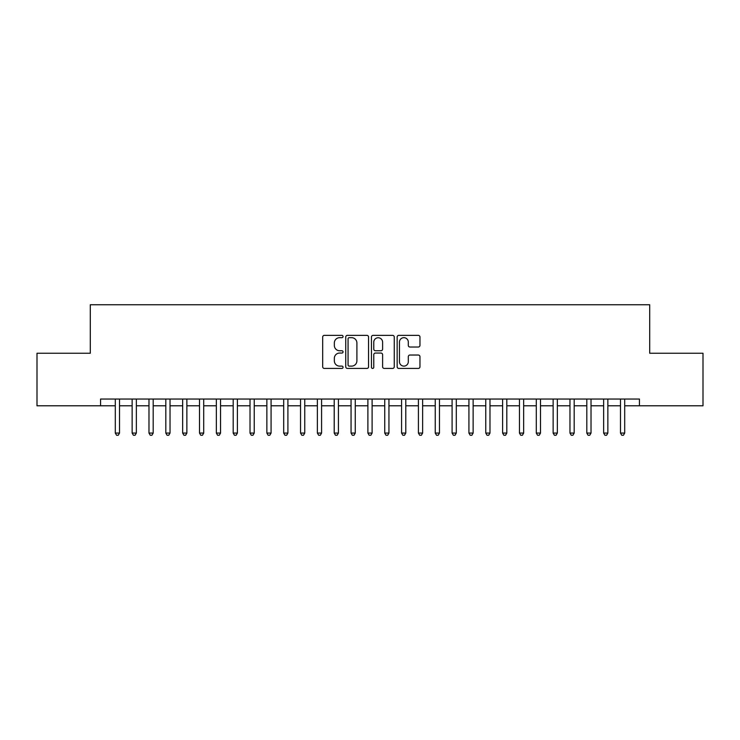 <?xml version="1.0" encoding="UTF-8"?>
<svg xmlns="http://www.w3.org/2000/svg" width="740" height="740" viewBox="0 0 740 740"><rect width="100%" height="100%" fill="white"/><g stroke="black" fill="none" stroke-linecap="round" stroke-linejoin="round"><path stroke-width="1.11" d="M343.055 336.524A1.156 1.156 0 0 0 341.899 335.368L324.342 335.368A1.656 1.656 0 0 0 322.686 337.024L322.686 366.772A1.656 1.656 0 0 0 324.342 368.428L341.899 368.428A1.156 1.156 0 0 0 343.055 367.271A1.156 1.156 0 0 0 341.899 366.115L339.632 366.115A5.291 5.291 0 0 1 334.341 360.824L334.341 358.345A5.291 5.291 0 0 1 339.632 353.054L341.899 353.054A1.156 1.156 0 0 0 343.055 351.898A1.156 1.156 0 0 0 341.899 350.742L339.632 350.742A5.291 5.291 0 0 1 334.341 345.45L334.341 342.971A5.291 5.291 0 0 1 339.632 337.68L341.899 337.68A1.156 1.156 0 0 0 343.055 336.524M418.304 347.023A1.656 1.656 0 0 0 419.959 345.367L419.959 337.024A1.656 1.656 0 0 0 418.304 335.368L398.805 335.368A1.656 1.656 0 0 0 397.149 337.024L397.149 366.772A1.656 1.656 0 0 0 398.805 368.428L418.304 368.428A1.656 1.656 0 0 0 419.959 366.772L419.959 356.689A1.656 1.656 0 0 0 418.304 355.034L409.96 355.034A1.656 1.656 0 0 0 408.304 356.689L408.304 361.694A4.422 4.422 0 0 1 403.883 366.115A4.422 4.422 0 0 1 399.461 361.694L399.461 342.102A4.422 4.422 0 0 1 403.883 337.68A4.422 4.422 0 0 1 408.304 342.102L408.304 345.367A1.656 1.656 0 0 0 409.96 347.023L418.304 347.023M624.699 405.788L639.434 405.788L639.434 399.045L100.566 399.045L100.566 405.788L115.301 405.788M639.434 405.788L703 405.788L703 353.248L649.702 353.248L649.702 304.75L90.299 304.75L90.299 353.248L37 353.248L37 405.788L100.566 405.788M368.557 337.024A1.656 1.656 0 0 0 366.901 335.368L347.393 335.368A1.656 1.656 0 0 0 345.746 337.024L345.746 366.772A1.656 1.656 0 0 0 347.393 368.428L366.901 368.428A1.656 1.656 0 0 0 368.557 366.772L368.557 337.024M373.099 335.368L392.607 335.368A1.656 1.656 0 0 1 394.254 337.024L394.254 366.772A1.656 1.656 0 0 1 392.607 368.428L384.254 368.428A1.656 1.656 0 0 1 382.608 366.772L382.608 354.71A1.656 1.656 0 0 0 380.952 353.054L375.411 353.054A1.656 1.656 0 0 0 373.765 354.71L373.765 367.271A1.156 1.156 0 0 1 372.599 368.428A1.156 1.156 0 0 1 371.443 367.271L371.443 337.024A1.656 1.656 0 0 1 373.099 335.368M119.51 405.788L132.146 405.788M136.354 405.788L148.981 405.788M153.189 405.788L165.825 405.788M170.034 405.788L182.66 405.788M186.869 405.788L199.504 405.788M203.713 405.788L216.339 405.788M220.548 405.788L233.183 405.788M237.392 405.788L250.018 405.788M254.227 405.788L266.863 405.788M271.071 405.788L283.697 405.788M287.906 405.788L300.542 405.788M304.75 405.788L317.377 405.788M321.586 405.788L334.212 405.788M338.43 405.788L351.056 405.788M355.265 405.788L367.891 405.788M372.109 405.788L384.735 405.788M388.944 405.788L401.57 405.788M405.788 405.788L418.414 405.788M422.623 405.788L435.25 405.788M439.458 405.788L452.094 405.788M456.303 405.788L468.929 405.788M473.138 405.788L485.773 405.788M489.982 405.788L502.608 405.788M506.817 405.788L519.452 405.788M523.661 405.788L536.287 405.788M540.496 405.788L553.132 405.788M557.34 405.788L569.966 405.788M574.175 405.788L586.811 405.788M591.02 405.788L603.646 405.788M607.855 405.788L620.49 405.788M349.215 337.68A1.156 1.156 0 0 0 348.059 338.837L348.059 364.959A1.156 1.156 0 0 0 349.215 366.115L351.611 366.115A5.291 5.291 0 0 0 356.902 360.824L356.902 342.971A5.291 5.291 0 0 0 351.611 337.68L349.215 337.68M382.608 342.185A4.422 4.422 0 0 0 378.186 337.764A4.422 4.422 0 0 0 373.765 342.185L373.765 349.086A1.656 1.656 0 0 0 375.411 350.742L380.952 350.742A1.656 1.656 0 0 0 382.608 349.086L382.608 342.185M115.301 433.067L119.51 433.067L118.252 435.25L116.569 435.25L115.301 433.067L115.301 399.045M119.51 399.045L119.51 433.067M132.146 433.067L136.354 433.067L135.087 435.25L133.404 435.25L132.146 433.067L132.146 399.045M136.354 399.045L136.354 433.067M148.981 433.067L153.189 433.067L151.931 435.25L150.248 435.25L148.981 433.067L148.981 399.045M153.189 399.045L153.189 433.067M165.825 433.067L170.034 433.067L168.766 435.25L167.083 435.25L165.825 433.067L165.825 399.045M170.034 399.045L170.034 433.067M182.66 433.067L186.869 433.067L185.611 435.25L183.927 435.25L182.66 433.067L182.66 399.045M186.869 399.045L186.869 433.067M199.504 433.067L203.713 433.067L202.446 435.25L200.762 435.25L199.504 433.067L199.504 399.045M203.713 399.045L203.713 433.067M216.339 433.067L220.548 433.067L219.29 435.25L217.606 435.25L216.339 433.067L216.339 399.045M220.548 399.045L220.548 433.067M233.183 433.067L237.392 433.067L236.125 435.25L234.441 435.25L233.183 433.067L233.183 399.045M237.392 399.045L237.392 433.067M250.018 433.067L254.227 433.067L252.969 435.25L251.286 435.25L250.018 433.067L250.018 399.045M254.227 399.045L254.227 433.067M266.863 433.067L271.071 433.067L269.804 435.25L268.121 435.25L266.863 433.067L266.863 399.045M271.071 399.045L271.071 433.067M283.697 433.067L287.906 433.067L286.648 435.25L284.965 435.25L283.697 433.067L283.697 399.045M287.906 399.045L287.906 433.067M300.542 433.067L304.75 433.067L303.483 435.25L301.8 435.25L300.542 433.067L300.542 399.045M304.75 399.045L304.75 433.067M317.377 433.067L321.586 433.067L320.328 435.25L318.644 435.25L317.377 433.067L317.377 399.045M321.586 399.045L321.586 433.067M334.212 433.067L338.43 433.067L337.163 435.25L335.479 435.25L334.212 433.067L334.212 399.045M338.43 399.045L338.43 433.067M351.056 433.067L355.265 433.067L354.007 435.25L352.314 435.25L351.056 433.067L351.056 399.045M355.265 399.045L355.265 433.067M367.891 433.067L372.109 433.067L370.842 435.25L369.158 435.25L367.891 433.067L367.891 399.045M372.109 399.045L372.109 433.067M384.735 433.067L388.944 433.067L387.686 435.25L385.993 435.25L384.735 433.067L384.735 399.045M388.944 399.045L388.944 433.067M401.57 433.067L405.788 433.067L404.521 435.25L402.838 435.25L401.57 433.067L401.57 399.045M405.788 399.045L405.788 433.067M418.414 433.067L422.623 433.067L421.356 435.25L419.673 435.25L418.414 433.067L418.414 399.045M422.623 399.045L422.623 433.067M435.25 433.067L439.458 433.067L438.2 435.25L436.517 435.25L435.25 433.067L435.25 399.045M439.458 399.045L439.458 433.067M452.094 433.067L456.303 433.067L455.035 435.25L453.352 435.25L452.094 433.067L452.094 399.045M456.303 399.045L456.303 433.067M468.929 433.067L473.138 433.067L471.88 435.25L470.196 435.25L468.929 433.067L468.929 399.045M473.138 399.045L473.138 433.067M485.773 433.067L489.982 433.067L488.715 435.25L487.031 435.25L485.773 433.067L485.773 399.045M489.982 399.045L489.982 433.067M502.608 433.067L506.817 433.067L505.559 435.25L503.875 435.25L502.608 433.067L502.608 399.045M506.817 399.045L506.817 433.067M519.452 433.067L523.661 433.067L522.394 435.25L520.71 435.25L519.452 433.067L519.452 399.045M523.661 399.045L523.661 433.067M536.287 433.067L540.496 433.067L539.238 435.25L537.554 435.25L536.287 433.067L536.287 399.045M540.496 399.045L540.496 433.067M553.132 433.067L557.34 433.067L556.073 435.25L554.39 435.25L553.132 433.067L553.132 399.045M557.34 399.045L557.34 433.067M569.966 433.067L574.175 433.067L572.917 435.25L571.234 435.25L569.966 433.067L569.966 399.045M574.175 399.045L574.175 433.067M586.811 433.067L591.02 433.067L589.752 435.25L588.069 435.25L586.811 433.067L586.811 399.045M591.02 399.045L591.02 433.067M603.646 433.067L607.855 433.067L606.596 435.25L604.913 435.25L603.646 433.067L603.646 399.045M607.855 399.045L607.855 433.067M620.49 433.067L624.699 433.067L623.432 435.25L621.748 435.25L620.49 433.067L620.49 399.045M624.699 399.045L624.699 433.067"/></g></svg>
